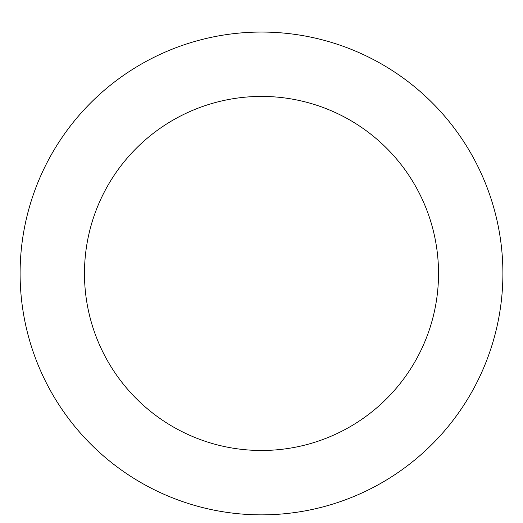 <?xml version="1.0" encoding="UTF-8"?>
<svg xmlns="http://www.w3.org/2000/svg" width="523" height="523" viewBox="0 0 523 523"><rect width="100%" height="100%" fill="white"/><g stroke="black" fill="none" stroke-linecap="round" stroke-linejoin="round"><path stroke-width="0.78" d="M261.5 32.053A241.404 241.404 0 0 1 470.563 394.152A241.404 241.404 0 0 1 52.437 394.152A241.404 241.404 0 0 1 261.5 32.053M261.5 96.422A177.029 177.029 0 0 1 414.811 361.968A177.029 177.029 0 0 1 108.189 361.968A177.029 177.029 0 0 1 261.5 96.422"/></g></svg>
